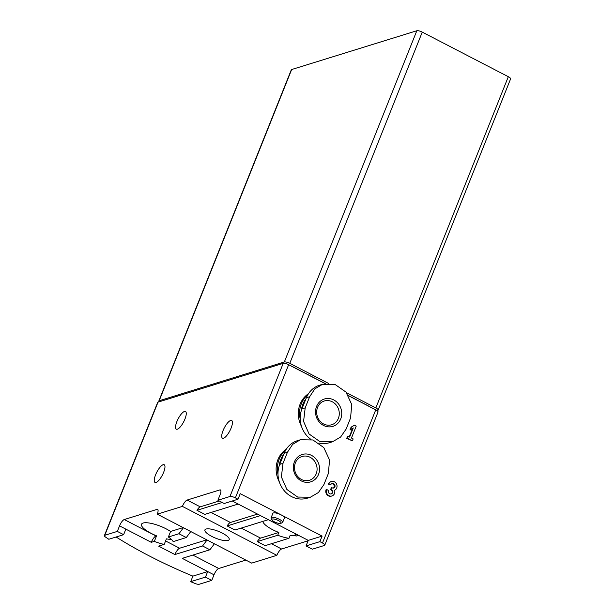 <?xml version="1.0" encoding="UTF-8"?>
<svg xmlns="http://www.w3.org/2000/svg" width="615" height="615" viewBox="0 0 615 615"><rect width="100%" height="100%" fill="white"/><g stroke="black" fill="none" stroke-linecap="round" stroke-linejoin="round"><path stroke-width="0.92" d="M347.913 436.204L346.637 438.295L352.387 440.863L347.137 438.141L347.913 436.204L349.62 437.08L353.279 427.932L350.465 429.824L351.572 427.048L354.394 425.157L356.231 426.11L351.457 438.034L353.164 438.918L352.387 440.863M352.679 428.332L349.259 436.896M354.394 425.157L351.073 427.202L349.966 429.977L350.465 429.824M279.348 481.983A24.907 22.578 -107.2 0 1 277.918 459.62A24.907 22.578 -107.2 0 1 286.298 449.188M301.535 426.502A24.907 22.578 -107.2 0 1 300.112 404.14A24.907 22.578 -107.2 0 1 308.492 393.708M319.869 541.646L322.491 543.007A4.359 1.23 21.8 0 1 324.782 545.167A4.359 1.23 21.8 0 1 324.405 545.451L312.343 549.195L306.047 545.928L319.869 541.646L322.091 536.096L240.227 493.676L238.005 499.226L235.384 497.866A4.359 1.23 21.8 0 0 229.949 496.505L217.879 500.249L224.175 503.508L238.005 499.226M104.389 535.588A4.359 1.23 21.8 0 1 104.765 535.304L117.327 531.406L123.623 534.673L108.817 539.263A168.149 47.363 21.8 0 1 105.611 537.126A4.359 1.23 21.8 0 1 104.389 535.588L157.648 402.433A4.359 1.23 21.8 0 1 158.024 402.149L283.207 363.35A4.359 1.23 21.8 0 1 288.643 364.71L325.227 383.668M348.536 395.745L375.75 409.851A4.359 1.23 21.8 0 1 378.041 412.012L324.782 545.167M330.67 484.866L328.325 484.066A4.674 4.236 -107.2 0 1 330.878 481.645L331.385 481.491A4.674 4.236 -107.2 0 1 336.728 484.451A4.674 4.236 -107.2 0 1 334.591 490.247A4.674 4.236 -107.2 0 1 331.931 495.967A4.674 4.236 -107.2 0 1 327.418 494.468A4.674 4.236 -107.2 0 1 326.611 489.463L328.448 490.416A2.491 2.26 -107.2 0 0 331.923 493.553A2.183 1.976 -107.2 0 0 331.493 489.817L330.878 489.494L331.654 487.557L332.269 487.872A2.183 1.976 -107.2 0 0 335.029 485.788A2.491 2.26 -107.2 0 0 330.67 484.866L328.833 483.913A4.674 4.236 -107.2 0 1 331.385 481.491M331.931 495.967L331.424 496.121A4.674 4.236 -107.2 0 1 326.919 494.621A4.674 4.236 -107.2 0 1 326.111 489.617L326.611 489.463M331.654 487.557L330.37 489.648L330.993 489.971A2.183 1.976 -107.2 0 1 331.031 493.945M331.785 483.667A2.491 2.26 -107.2 0 1 333.438 488.072M186.291 537.548L173.176 541.615A18.373 5.174 -158.2 0 0 168.372 537.018L178.942 533.743L186.291 537.548L190.781 531.552M183.132 527.585L170.586 531.475L168.372 537.018M183.431 527.739L178.942 533.743M123.623 534.673L125.837 529.123L151.29 542.315A6.227 1.96 117.4 0 1 156.026 535.988L156.548 535.826L154.327 541.369A18.373 5.174 -158.2 0 0 164.213 544.39L166.427 538.848A18.373 5.174 -158.2 0 0 171.401 539.409M151.29 542.315L154.327 541.369M116.12 536.995A168.149 47.363 -158.2 0 0 192.902 576.132L207.701 571.543L182.255 558.359L209.907 549.787L202.558 545.982L174.906 554.553L158.639 546.12L164.213 544.39M298.506 535.327L296 536.103A18.373 5.174 -158.2 0 0 293.924 532.951M295.738 535.265A18.373 5.174 -158.2 0 1 290.103 535.504L288.989 538.279L265.18 545.651L257.308 541.577L277.742 535.242A18.373 5.174 -158.2 0 0 288.989 538.279M262.82 521.397A18.373 5.174 -158.2 0 0 278.849 532.467L277.742 535.242M278.849 532.467L260.591 538.125A6.227 1.96 -62.6 0 0 257.308 541.577M222.33 533.12A13.076 3.682 -158.2 0 0 204.91 529.899A13.076 3.682 -158.2 0 0 215.681 538.171A13.076 3.682 -158.2 0 0 229.195 539.609A13.076 3.682 -158.2 0 0 222.33 533.12M157.248 514.178L251.712 563.125L276.85 555.33L182.394 506.383L157.248 514.178A6.227 1.96 -62.6 0 0 157.601 509.428A6.227 1.96 -62.6 0 0 156.956 509.405L124.276 519.537A6.227 1.96 -62.6 0 0 119.541 525.863L117.327 531.406M209.907 549.787L214.397 543.783M207.047 539.978L202.558 545.982M174.906 554.553A6.227 1.96 117.4 0 1 179.642 548.226L206.748 539.824M245.839 560.081L218.732 568.483A6.227 1.96 -62.6 0 0 214.005 574.81L211.783 580.36L199.222 584.25A4.359 1.23 21.8 0 1 195.04 583.466A168.149 47.363 21.8 0 1 190.681 581.682L205.487 577.093L211.783 580.36M170.586 531.475A18.373 5.174 -158.2 0 0 165.996 528.769A18.373 5.174 -158.2 0 0 141.519 524.241A18.373 5.174 -158.2 0 0 156.548 535.826M308.1 540.785L281.585 549.003A6.227 1.96 -62.6 0 0 276.85 555.33M257.524 514.094L230.417 522.489A6.227 1.96 -62.6 0 0 227.135 525.94L234.999 530.022L268.332 519.69M192.902 576.132L190.681 581.682M214.005 574.81L207.701 571.543L205.487 577.093M306.047 545.928L308.261 540.385L322.091 536.096M217.879 500.249L220.101 494.698A6.227 1.96 -62.6 0 0 220.454 489.947A6.227 1.96 -62.6 0 0 219.809 489.924L187.121 500.057A6.227 1.96 -62.6 0 0 182.394 506.383M176.889 421.575A9.963 3.137 117.4 0 1 185.499 411.481A9.963 3.137 117.4 0 1 183.701 421.767A9.963 3.137 117.4 0 1 176.328 429.17A9.963 3.137 117.4 0 1 176.889 421.575M155.587 474.834A9.963 3.137 117.4 0 1 164.197 464.74A9.963 3.137 117.4 0 1 162.398 475.034A9.963 3.137 117.4 0 1 155.026 482.437A9.963 3.137 117.4 0 1 155.587 474.834M223.053 430.6A9.963 3.137 117.4 0 1 231.663 420.506A9.963 3.137 117.4 0 1 229.864 430.792A9.963 3.137 117.4 0 1 222.492 438.195A9.963 3.137 117.4 0 1 223.053 430.6M309.629 396.767L314.811 388.895L322.614 384.267L335.114 384.49L345.968 392.078L351.749 404.547L350.565 417.977L346.122 429.07L340.61 437.042L332.554 441.755L319.877 441.585L309.068 433.982L303.572 421.429L305.194 407.86L309.629 396.767L306.37 397.774A24.285 22.009 -107.2 0 1 319.646 385.182L322.614 384.267M332.554 441.755L329.594 442.677A24.285 22.009 -107.2 0 1 318.939 443.038M310.99 439.433A24.285 22.009 -107.2 0 1 301.934 408.875L306.37 397.774M287.436 452.248L292.625 444.376L300.42 439.748L312.92 439.971L323.782 447.559L329.555 460.028L328.372 473.458L323.936 484.551L318.416 492.53L310.36 497.235L297.683 497.066L286.882 489.463L281.378 476.909L283 463.341L287.436 452.248L284.184 453.255A24.285 22.009 -107.2 0 1 297.46 440.663L300.42 439.748M310.36 497.243L307.4 498.158A24.285 22.009 -107.2 0 1 283.953 490.378A24.285 22.009 -107.2 0 1 279.74 464.356L284.184 453.255M346.483 392.716L375.842 407.93A4.359 1.23 21.8 0 1 378.133 410.09A4.359 1.23 21.8 0 1 377.756 410.374L377.01 410.612M159.101 401.81A4.359 1.23 21.8 0 1 158.808 401.049A4.359 1.23 21.8 0 1 159.177 400.765L284.345 361.974A4.359 1.23 21.8 0 1 289.78 363.334L328.541 383.414M158.808 401.049L291.287 69.826A4.359 1.23 21.8 0 1 291.656 69.541L416.824 30.75A4.359 1.23 21.8 0 1 422.259 32.111L508.321 76.706A4.359 1.23 21.8 0 1 510.611 78.866L378.133 410.09M290.826 365.84A4.359 1.23 21.8 0 1 292.24 366.479L325.366 383.645M348.451 395.606L368.854 406.184A4.359 1.23 21.8 0 1 370.046 406.892M285.675 450.188A24.907 22.578 72.8 0 0 278.003 474.534M283.776 454.277A23.662 21.448 72.8 0 0 279.156 465.986M307.869 394.707A24.907 22.578 72.8 0 0 300.197 419.053M305.963 398.797A23.662 21.448 72.8 0 0 301.35 410.497M294.385 461.911A14.322 12.984 -107.2 0 1 316.91 460.243A14.322 12.984 -107.2 0 1 308.069 482.345A14.322 12.984 -107.2 0 1 294.385 461.911M316.571 406.43A14.322 12.984 -107.2 0 1 339.096 404.755A14.322 12.984 -107.2 0 1 330.255 426.864A14.322 12.984 -107.2 0 1 316.571 406.43M232.27 501.002L308.261 540.385M219.263 500.964L200.244 506.852A6.227 1.96 -62.6 0 0 196.954 510.304L204.826 514.386L238.159 504.054M280.694 523.365L282.2 522.796A6.227 1.753 -158.2 0 0 282.646 522.419L284.422 517.976A6.227 1.753 -158.2 0 0 281.155 514.886A6.227 1.753 -158.2 0 0 272.86 513.356L271.084 517.792A6.227 1.753 -158.2 0 0 271.146 518.368L271.845 519.829A4.982 1.407 -158.2 0 0 275.904 522.519A4.982 1.407 -158.2 0 0 280.694 523.365A4.982 1.407 -158.2 0 0 278.434 520.59A4.982 1.407 -158.2 0 0 273.59 518.991A4.982 1.407 -158.2 0 0 271.845 519.829M222.2 502.478L196.954 510.304M260.46 515.608L227.135 525.94M346.637 438.295L347.137 438.141M351.073 427.202L351.572 427.048M328.325 484.066L328.833 483.913M330.37 489.648L330.878 489.494M282.646 522.419A6.227 1.753 -158.2 0 0 279.379 519.321A6.227 1.753 -158.2 0 0 271.084 517.792M375.75 409.851L322.491 543.007M288.643 364.71L235.384 497.866M192.856 555.068L218.732 568.483M165.589 540.946L179.642 548.226M119.541 525.863L125.837 529.123M124.276 519.537L156.026 535.988M156.956 509.405L157.994 509.943M271.4 543.729L281.585 549.003M241.226 528.093L260.591 538.125M211.053 512.456L230.417 522.489M283.207 363.35L229.949 496.505M158.024 402.149L104.765 535.304M305.194 407.86L301.934 408.875M283 463.341L279.74 464.356M291.656 69.541L159.177 400.765M416.824 30.75L284.345 361.974M422.259 32.111L289.78 363.334M508.321 76.706L375.842 407.93M302.011 456.499A12.454 11.285 -107.2 0 1 316.479 465.055A12.454 11.285 -107.2 0 1 309.383 480.292C304.463 481.468 300.351 479.915 297.037 475.633C294.324 471.536 293.762 467.269 295.361 462.834C296.738 459.605 298.959 457.491 302.011 456.499M324.205 401.018A12.454 11.285 -107.2 0 1 338.673 409.575A12.454 11.285 -107.2 0 1 331.577 424.811C326.657 425.987 322.544 424.435 319.231 420.153C316.51 416.055 315.956 411.789 317.555 407.353C318.931 404.124 321.145 402.01 324.205 401.018M219.809 489.924L220.839 490.463M187.121 500.057L200.244 506.852M331.416 493.707L331.923 493.553M330.993 489.971L331.493 489.817M334.522 485.942L335.029 485.788"/></g></svg>

